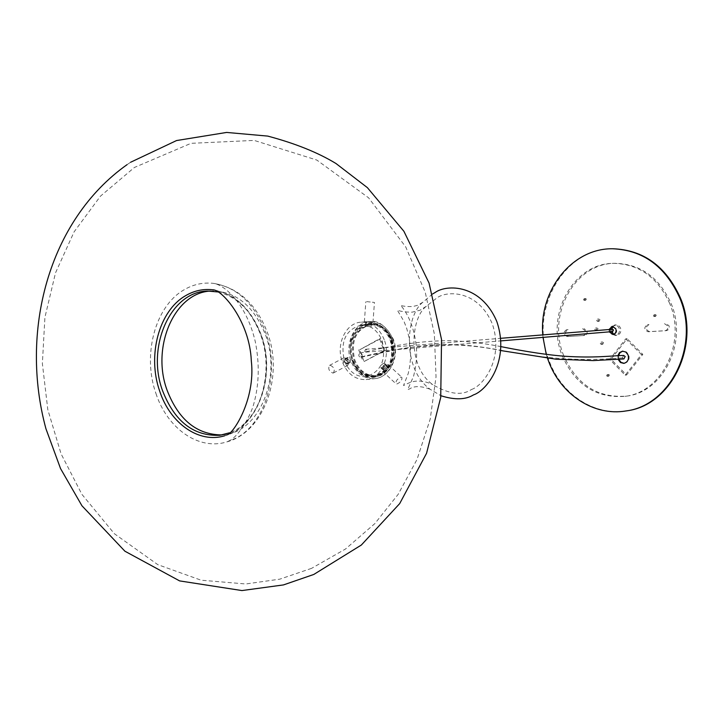 <?xml version="1.0" encoding="UTF-8"?>
<svg xmlns="http://www.w3.org/2000/svg" width="723" height="723" viewBox="0 0 723 723"><rect width="100%" height="100%" fill="white"/><g stroke="black" fill="none" stroke-linecap="round" stroke-linejoin="round"><path stroke-width="0.54" stroke-dasharray="3.62 2.71" d="M347.176 360.117L347.6 357.433L350.637 359.81L350.212 362.494L347.176 360.117M347.546 361.437L344.51 359.06L344.085 361.744L347.121 364.121L347.546 361.437M347.248 365.54L347.772 365.395C349.435 362.051 348.305 359.476 344.392 357.65L343.85 357.804C342.205 361.148 343.335 363.723 347.248 365.54M332.923 373.077L333.457 372.932C335.138 369.598 334.017 367.031 330.104 365.232L329.561 365.386C327.881 368.73 329.001 371.297 332.923 373.077M381.31 367.79C383.814 366.651 384.907 365.169 384.582 363.362L384.003 363.217C381.491 364.365 380.397 365.838 380.714 367.655L381.31 367.79M386.859 365.865L387.447 366.001C387.763 367.808 386.669 369.29 384.166 370.438L383.579 370.303C383.262 368.486 384.356 367.013 386.859 365.865M387.537 364.717L388.414 364.925C388.884 367.636 387.248 369.851 383.488 371.577L382.603 371.369C382.133 368.658 383.777 366.434 387.537 364.717M400.985 377.126L401.852 377.316C402.295 380.009 400.641 382.241 396.891 383.994L396.014 383.796C395.58 381.102 397.234 378.879 400.985 377.126M370.655 326.751L365.486 326.181L370.655 326.751M366.371 321.78L371.541 322.35L366.371 321.78M365.223 321.618L372.969 322.458L365.223 321.618M366.697 301.627L374.451 302.449L366.697 301.627M217.948 291.947C237.46 296.782 251.848 311.215 261.102 335.246C275.553 373.628 259.259 422.521 229.525 432.797M210.303 291.062L212.553 290.926C236.294 291.559 253.954 306.236 265.54 334.957C281.943 377.867 258.897 431.857 224.365 434.686L222.124 434.921M432.571 293.981L422.982 302.142C405.522 315.409 401.816 368.965 430.149 389.263L440.94 395.743M471.414 389.525C483.488 385.585 504.121 358.617 492.3 323.868C478.156 290.393 447.591 290.239 437.044 297.813L426.335 306.263C410.519 318.03 407.103 366.507 432.77 384.645C449.082 394.261 461.961 395.888 471.414 389.525M391.486 340.153C395.815 359.304 390.375 371.161 375.156 375.743C365.476 376.023 358.391 370.763 353.909 359.973C349.607 340.542 355.282 328.703 370.935 324.455C380.244 324.464 387.085 329.697 391.486 340.153M392.327 340.09C396.665 359.223 391.215 371.08 376.005 375.653C366.326 375.942 359.241 370.682 354.758 359.9C350.465 340.479 356.141 328.649 371.794 324.401C381.093 324.41 387.935 329.634 392.327 340.09M391.767 339.891C387.248 329.146 380.208 323.768 370.655 323.75C356.421 324.094 346.841 344.311 353.131 360.262C357.74 371.369 365.025 376.773 374.984 376.484C390.619 371.767 396.213 359.575 391.767 339.891M352.101 360.361C345.811 344.392 355.391 324.157 369.625 323.814C379.186 323.832 386.227 329.209 390.745 339.964C395.201 359.665 389.607 371.866 373.963 376.584C364.003 376.873 356.719 371.468 352.101 360.361M362.151 325.26L369.598 323.1C392.996 320.153 402.503 365.603 380.443 375.373L374.053 377.298C350.393 381.039 340.108 335.662 362.151 325.26M384.645 364.437L381.952 368.106L384.744 366.651L385.359 364.961L384.645 364.437M344.41 360.813C348.911 371.685 356.023 376.981 365.739 376.71C381.012 372.101 386.471 360.153 382.115 340.858C377.704 330.321 370.827 325.052 361.491 325.043C345.784 329.317 340.09 341.238 344.41 360.813M348.739 362.639L346.453 360.632L346.868 358.382L349.299 360.379L348.739 362.639M352.616 360.09C357.108 370.89 364.193 376.159 373.881 375.87C389.101 371.288 394.55 359.412 390.212 340.244C385.82 329.778 378.96 324.537 369.661 324.537C353.999 328.784 348.314 340.632 352.616 360.09M386.561 366.209L383.859 369.878L386.651 368.414L387.266 366.733L386.561 366.209M344.392 361.717L345.106 359.385L347.248 361.464L346.968 363.642L344.392 361.717M366.76 321.943L371.026 322.377L366.76 321.943M366.552 324.808L370.818 325.242L366.552 324.808M384.247 339.729C379.349 328.043 371.721 322.187 361.373 322.16C345.919 322.503 335.526 344.528 342.35 361.907C347.356 374.008 355.273 379.891 366.091 379.566C381.039 378.653 391.08 356.918 384.247 339.729M384.961 350.583L380.596 338.68L359.747 349.742L364.049 361.554L384.961 350.583L383.94 350.673L379.575 338.753L359.747 349.742M380.596 338.68L379.575 338.753M364.049 361.554L383.94 350.673M358.725 349.824L363.027 361.645M364.699 351.251L365.63 349.263L366.787 350.149L365.865 352.128L364.699 351.251M612.462 329.254L611.622 330.872L612.652 331.577M611.938 334.125L615.381 335.427C618.807 334.496 620.063 332.074 619.132 328.17L617.596 326.019L615.336 325.025L611.342 326.859M613.032 326.389L615.924 324.898L617.144 324.989L619.322 326.2L620.533 328.061C621.464 331.956 620.207 334.378 616.782 335.309L613.682 334.306M607.998 375.147L607.41 376.331L606.606 375.797L607.193 374.613L607.998 375.147M608.016 375.626L608.82 376.159L609.408 374.975L608.603 374.442L608.016 375.626M602.151 342.774L601.337 344.374L600.298 343.669L601.12 342.069L602.151 342.774M601.717 343.533L602.747 344.238L603.56 342.639L602.53 341.934L601.717 343.533M596.602 328.721L595.779 330.321L594.758 329.625L595.589 328.016L596.602 328.721M596.186 329.507L597.198 330.203L598.02 328.604L597.008 327.908L596.186 329.507M582.539 328.721L585.503 330.818C586.118 333.393 585.296 334.984 583.063 335.589L567.085 336.538C563.154 334.523 562.991 332.246 566.588 329.706L568.034 329.589C564.437 332.128 564.6 334.397 568.522 336.412L584.491 335.472C586.724 334.866 587.546 333.276 586.931 330.7L583.976 328.613M664.5 323.669L667.636 325.82C668.278 328.477 667.41 330.113 665.033 330.754L648.07 331.758C643.913 329.688 643.741 327.338 647.564 324.717L648.947 324.609C645.124 327.23 645.296 329.571 649.453 331.631L666.398 330.637C668.766 329.995 669.634 328.359 669.001 325.712L665.865 323.561M598.527 319.792L597.686 321.401L596.683 320.705L597.523 319.096L598.527 319.792M598.102 320.605L599.105 321.301L599.945 319.693L598.942 318.997L598.102 320.605M584.898 299.141L584.256 300.343L583.533 299.828L584.175 298.617L584.898 299.141M584.961 299.756L585.693 300.271L586.335 299.069L585.603 298.545L584.961 299.756M654.884 315.273L654.225 316.511L653.438 315.978L654.098 314.74L654.884 315.273M654.812 315.879L655.598 316.412L656.249 315.174L655.472 314.65L654.812 315.879M563.741 355.689C546.507 314.921 574.695 262.801 615.39 263.317C640.641 264.085 659.204 277.469 671.08 303.47C688.016 342.503 663.253 392.291 626.308 396.15C597.532 398.147 576.674 384.663 563.741 355.689M669.715 303.552C657.831 277.515 639.249 264.112 613.981 263.344C573.258 262.82 545.043 315.011 562.295 355.833C575.237 384.844 596.114 398.355 624.916 396.358C661.888 392.49 686.669 342.639 669.715 303.552M610.366 329.426L610.555 331.749M611.956 331.631L611.766 329.308M625.738 338.843L641.446 354.55L625.187 375.165L609.67 359.448L625.738 338.843L627.13 338.716L611.071 359.295L626.579 374.993L642.819 354.397L627.13 338.716M626.579 374.993L625.187 375.165M641.446 354.55L642.819 354.397M609.67 359.448L611.071 359.295M612.58 326.344L616.502 328.766C617.234 331.812 616.258 333.692 613.583 334.415L613.24 334.433M624.157 363.317L624.5 363.289C628.414 362.142 629.832 359.322 628.73 354.848L626.452 351.956L622.81 351.143M626.615 410.845C594.668 416.367 561.654 394.55 549.381 361.455C528.323 311.468 563.145 247.501 613.294 248.766M542.81 334.903L543.018 337.379M546.254 354.324L547.51 358.292M609.037 329.534L609.227 331.857M609.914 331.803L609.715 329.48M618.048 359.268L617.84 355.734M618.508 355.698L618.734 359.232M361.003 353.276L362.024 354.315L362.241 356.005L361.328 357.198L360.009 357.162C358.418 355.978 358.418 354.641 359.982 353.149L361.003 353.276M623.687 355.445L622.376 357.867L623.895 358.942M224.708 435.779L232.887 432.471C260.669 419.051 274.451 371.776 260.596 334.713C250.266 308.323 234.306 293.348 212.707 289.787C234.812 293.493 250.98 308.531 261.22 334.876C276.62 375.626 257.804 427.474 224.708 435.779L226.814 434.74M155.942 393.475C167.338 428.531 198.626 450.736 226.787 441.907L235.364 438.436C265.603 423.94 280.678 372.472 265.567 332.119C254.369 303.57 237.108 287.329 213.755 283.398C203.208 282.187 193.258 284.347 183.904 289.896C155.002 306.453 142.277 355.056 155.942 393.475M380.867 375.327L374.478 377.252C364.247 377.56 356.755 372.002 352.02 360.587C347.709 344.934 351.233 333.149 362.575 325.233L370.022 323.073C379.837 323.091 387.058 328.622 391.703 339.656C396.087 355.644 392.472 367.537 380.867 375.327M392.761 339.096C399.566 356.168 389.552 377.758 374.65 378.671C363.868 379.006 355.987 373.158 350.989 361.129C344.193 343.868 354.559 321.988 369.968 321.645C380.28 321.672 387.88 327.492 392.761 339.096M568.522 336.412L567.085 336.538M582.991 335.599L584.428 335.481M566.633 329.706L568.079 329.589M647.618 324.717L648.992 324.6M648.07 331.758L649.453 331.631M664.961 330.754L666.317 330.637M622.376 357.867C567.419 362.738 529.489 355.418 496.818 349.525C462.738 343.542 432.146 339.927 360.009 357.162M347.6 357.433L344.51 359.06M347.772 365.395L333.457 372.932M350.212 362.494L347.121 364.121M343.85 357.804L329.561 365.386M384.582 363.362L387.447 366.001M388.414 364.925L401.852 377.316M380.714 367.655L383.579 370.303M382.603 371.369L396.014 383.796M371.215 326.633L371.541 322.35M372.969 322.458L374.451 302.449M365.486 326.181L365.802 321.898M364.365 321.789L365.838 301.771M226.787 441.907C263.985 432.092 283.931 376.312 267.429 332.634C256.457 304.175 238.563 287.763 213.755 283.398C224.229 284.862 246.281 303.235 255.246 341.482C259.674 363.579 259.168 384.446 253.728 404.085C249.95 418.12 237.225 436.999 229.959 440.461L226.787 441.907M224.365 434.686L219.891 435.273M422.982 302.142L417.849 305.26L412.607 306.57C406.814 306.633 402.847 306.236 400.696 305.359C398.87 303.805 413.393 316.24 416.321 347.049C417.225 355.49 416.312 365.178 413.61 376.123L407.627 389.724L409.697 388.838C414.424 385.757 421.238 385.892 430.149 389.263M130.619 162.25L127.067 164.645M212.553 290.926L208.043 291.071M426.335 306.263L420.09 310.203L412.164 312.164C405.901 312.219 400.949 311.541 397.307 310.14L404.04 321.464L406.76 328.585L409.046 337.469L410.42 347.456L410.61 357.316L409.76 366.218L408.242 373.484L403.506 385.558L406.886 383.922C414.577 379.864 423.208 380.099 432.77 384.645M311.568 568.359L279.783 579.159L245.838 583.976L201.121 580.198L157.777 564.645L114.351 533.701L81.88 494.306L61.093 453.89L47.826 409.733L42.368 363.615L44.916 317.388L55.508 272.878L74.089 231.875L100.488 196.132L134.37 167.483L191.008 143.335L254.171 140.407L316.828 160.063L368.594 197.813L405.73 246.932L425.26 292.327L434.36 334.08L436.032 376.819L430.212 419.096L417.026 459.439L398.174 494.324L374.839 523.606L345.467 549.037L311.568 568.359M374.053 377.298L374.478 377.252C390.772 372.318 396.611 359.801 391.993 339.711C387.374 328.667 380.054 323.127 370.022 323.073L369.598 323.1M366.091 379.566L374.65 378.671C390.185 377.569 400.072 356.05 393.339 339.204C386.136 325.956 378.346 320.108 369.968 321.645L361.373 322.16M370.655 323.75L369.625 323.814M376.005 375.653L375.156 375.743M373.881 375.87L365.739 376.71M381.952 368.106L383.859 369.878M346.868 358.382L344.808 359.476M366.082 324.871L366.299 322.006M374.984 376.484L373.963 376.584M371.794 324.401L370.935 324.455M369.661 324.537L361.491 325.043M385.142 364.564L387.058 366.326M349.028 362.557L346.968 363.642M370.818 325.242L371.026 322.377M365.63 349.263L500.768 338.31M365.865 352.128L500.976 340.876M616.782 335.309L615.381 335.427M608.82 376.159L607.41 376.331M602.747 344.238L601.337 344.374M597.198 330.203L595.779 330.321M599.105 321.301L597.686 321.401M585.693 300.271L584.256 300.343M655.598 316.412L654.225 316.511M615.39 263.317L613.981 263.344M615.924 324.898L614.523 325.007M608.603 374.442L607.193 374.613M602.53 341.934L601.12 342.069M597.008 327.908L595.589 328.016M584.491 335.472L583.063 335.589M568.034 329.589L566.588 329.706M648.947 324.609L647.564 324.717M666.398 330.637L665.033 330.754M598.942 318.997L597.523 319.096M585.603 298.545L584.175 298.617M655.472 314.65L654.098 314.74M626.308 396.15L624.916 396.358M613.583 334.415L612.905 334.478M624.5 363.289L623.822 363.362M612.914 326.299L612.236 326.353M623.145 351.098L622.476 351.17M361.03 357.298C380.542 352.905 397.56 349.525 412.092 347.148L441.22 344.835C462.124 344.6 482.015 346.516 500.885 350.565M359.982 353.149C390.8 345.739 417.379 341.645 439.72 340.876C456.999 339.891 483.217 343.036 501.093 346.66"/><path stroke-width="1.08" d="M229.525 432.797L219.891 435.273C193.674 436.448 174.523 421.5 162.458 390.429C146.209 346.534 170.791 290.953 208.043 291.071L217.948 291.947M222.124 434.921C196.864 434.839 178.491 419.855 166.995 389.986C151.215 347.248 174.135 292.996 210.303 291.062M440.94 395.743C454.677 400.072 465.513 399.801 473.429 394.93C486.931 390.565 510.067 360.425 496.818 321.545C480.967 284.121 446.814 284.058 435.065 292.535L432.571 293.981M500.976 340.876L612.652 331.577L613.493 329.959L612.462 329.254L500.768 338.31M610.555 331.749L611.938 334.125M613.682 334.306L611.956 331.631M611.342 326.859L610.366 329.426M611.766 329.308L613.032 326.389M609.227 331.857L612.905 334.478C615.58 333.755 616.556 331.866 615.833 328.82L612.236 326.353L609.037 329.534M613.24 334.433L609.914 331.803M617.84 355.734L619.494 352.598L622.476 351.17L625.784 352.029L628.061 354.921C629.164 359.403 627.745 362.214 623.822 363.362L620.479 362.53L618.048 359.268M618.734 359.232L621.003 362.35L624.157 363.317M612.616 248.766L613.294 248.766C643.633 250.031 665.964 266.335 680.307 297.695C700.93 345.115 671.197 405.603 626.615 410.845L625.937 410.953C670.537 405.702 700.289 345.178 679.656 297.731C665.314 266.353 642.964 250.031 612.616 248.766C572.02 248.143 538.843 290.565 542.81 334.903M543.018 337.379L546.254 354.324M547.51 358.292L548.685 361.527C560.958 394.641 593.981 416.475 625.937 410.953M609.715 329.48L612.58 326.344M622.81 351.143L620.027 352.67L618.508 355.698M500.885 350.565L555.969 359.195L593.285 360.587L623.895 358.942L625.196 356.529L623.687 355.445C609.616 355.806 595.246 358.174 565.269 356.285C540.497 354.505 511.432 348.703 501.093 346.66M226.814 434.74C231.794 435.842 255.924 400.56 251.315 360.867C249.706 321.148 221.934 289.308 212.707 289.787C203.109 288.721 194.044 290.7 185.522 295.734C158.87 310.908 147.085 355.752 159.711 391.179C170.203 423.38 198.879 443.75 224.708 435.779M130.619 162.25L176.548 140.551L226.624 132.436L267.745 136.096C295.156 143.38 317.894 152.517 335.96 163.497L367.383 187.637L403.913 231.306L429.064 283.055L441.545 339.548L440.723 397.424L426.57 453.276L399.692 503.597L361.346 545.034L313.782 574.46L283.47 584.916L241.943 590.564L179.611 580.903L124.916 551.215L81.952 505.784L60.542 468.567L45.956 428.802C19.684 332.318 47.854 220.777 127.067 164.645"/></g></svg>
